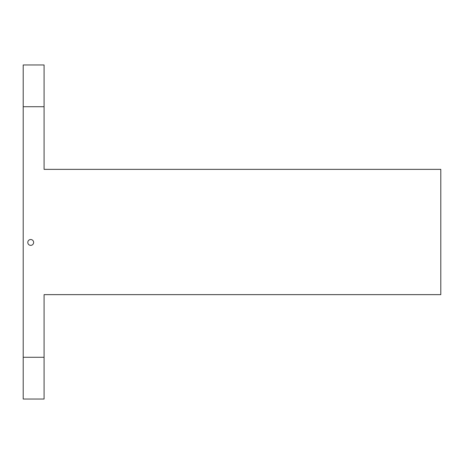 <?xml version="1.0" encoding="UTF-8"?>
<svg xmlns="http://www.w3.org/2000/svg" width="464" height="464" viewBox="0 0 464 464"><rect width="100%" height="100%" fill="white"/><g stroke="black" fill="none" stroke-linecap="round" stroke-linejoin="round"><path stroke-width="0.7" d="M44.08 399.04L44.08 357.28L23.2 357.28L23.2 399.04L44.08 399.04M23.2 106.72L44.08 106.72L44.08 64.96L23.2 64.96L23.2 357.28M27.794 242.44A2.923 2.923 0 0 1 32.178 239.911A2.923 2.923 0 0 1 32.178 244.969A2.923 2.923 0 0 1 27.794 242.44M44.08 106.72L44.08 169.36L440.8 169.36L440.8 294.64L44.08 294.64L44.08 357.28"/></g></svg>
